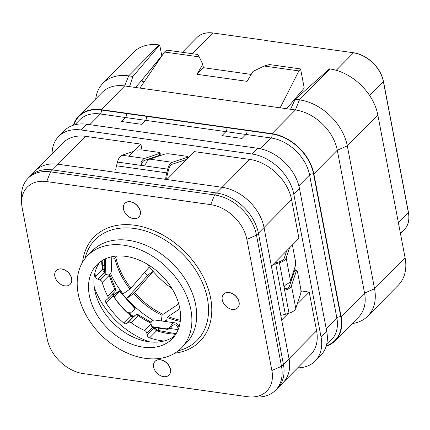 <?xml version="1.0" encoding="UTF-8"?>
<svg xmlns="http://www.w3.org/2000/svg" width="430" height="430" viewBox="0 0 430 430"><rect width="100%" height="100%" fill="white"/><g stroke="black" fill="none" stroke-linecap="round" stroke-linejoin="round"><path stroke-width="0.64" d="M52.116 153.945A41.081 29.401 44.6 0 1 58.679 136.417A41.081 29.401 44.6 0 1 81.173 129.984L251.915 153.994A41.081 29.401 44.6 0 1 293.803 194.242L321.065 337.142A41.081 29.401 44.6 0 1 315.136 361.066A41.081 29.401 44.6 0 1 297.694 367.849M251.33 396.981A35.432 25.359 -135.4 0 0 271.868 370.499L246.858 239.365A35.432 25.359 -135.4 0 0 210.727 204.648L46.676 181.578A35.432 25.359 -135.4 0 0 21.618 202.632A35.432 25.359 -135.4 0 0 22.166 207.765L47.182 338.899A35.432 25.359 -135.4 0 0 83.312 373.611L247.357 396.686A35.432 25.359 -135.4 0 0 251.33 396.981L257.688 397.019A41.081 29.401 -135.4 0 0 275.576 390.241A41.081 29.401 -135.4 0 0 281.505 366.317L256.49 235.183A41.081 29.401 -135.4 0 0 214.602 194.935L50.552 171.866A41.081 29.401 -135.4 0 0 28.058 178.305L29.976 176.359A41.081 29.401 44.6 0 1 52.471 169.92L216.521 192.989A41.081 29.401 44.6 0 1 258.409 233.237L283.424 364.371A41.081 29.401 44.6 0 1 277.495 388.295L283.112 382.609A41.081 29.401 -135.4 0 0 289.041 358.685A41.081 29.401 44.6 0 1 283.112 382.609L310.664 354.712A41.081 29.401 -135.4 0 0 316.593 330.788L309.218 292.12L300.914 290.852M294.781 267.702L295.329 270.561M291.578 199.654L264.025 227.551L271.4 266.218L298.952 238.322L291.578 199.654A41.081 29.401 -135.4 0 0 249.69 159.406L194.451 151.639L166.894 179.536L222.138 187.303A41.081 29.401 44.6 0 1 264.025 227.551A41.081 29.401 -135.4 0 0 222.138 187.303L58.088 164.233A41.081 29.401 -135.4 0 0 35.593 170.672A41.081 29.401 44.6 0 1 58.088 164.233L50.552 171.866L46.676 181.578M185.937 160.256L184.68 160.084M158.068 156.337L157.063 156.198M210.727 204.648L214.602 194.935L216.521 192.989L52.471 169.92A41.081 29.401 44.6 0 0 29.976 176.359L63.151 142.776A41.081 29.401 -135.4 0 1 85.64 136.337L140.884 144.104L142.007 150M113.326 172.005L58.088 164.233L85.64 136.337M275.576 390.241L277.495 388.295A41.081 29.401 44.6 0 0 283.424 364.371L258.409 233.237L264.025 227.551L289.041 358.685L281.661 320.017L288.148 313.448M140.884 144.104L128.925 156.208M309.218 292.12L297.13 304.359M147.275 264.171A80.206 57.4 -135.4 0 0 149.377 266.933A80.206 57.4 -135.4 0 0 153.107 271.427A80.206 57.4 -135.4 0 0 171.973 288.562M144.674 272.33A89.983 64.403 -135.4 0 0 147.506 275.684M153.155 320.329A79.029 56.561 -135.4 0 1 126.732 298.361L148.554 274.539L153.107 271.427L134.633 292.637A67.392 48.23 -135.4 0 0 163.051 314.346L178.74 303.913M110.478 273.453A79.029 56.561 -135.4 0 0 123.001 293.862L129.946 289.116A67.392 48.23 44.6 0 1 114.799 258.328L111.784 257.903M166.867 319.651L164.642 321.404M161.309 320.936L162.088 315.319A67.392 48.23 44.6 0 1 133.676 293.609L126.732 298.361M166.587 321.678L167.162 317.55A67.392 48.23 44.6 0 0 180.261 321.377M116.455 256.065L115.761 257.355A67.392 48.23 -135.4 0 0 130.903 288.143L149.377 266.933M179.853 308.778L168.119 316.577A67.392 48.23 -135.4 0 0 180.385 320.242M130.903 288.143L129.946 289.116M115.761 257.355L114.799 258.328M163.051 314.346L162.088 315.319M134.633 292.637L133.676 293.609M168.119 316.577L167.162 317.55M298.904 70.912L264.187 66.032L269.454 64.559L300.586 68.934L298.904 70.912L280.15 107.812L290.572 109.279L295.206 99.271L329.461 68.881L329.966 68.95A46.951 33.599 -135.4 0 1 377.836 114.95L405.098 257.849A46.951 33.599 -135.4 0 1 398.325 285.187L367.79 316.104A46.951 33.599 -135.4 0 0 374.562 288.761L405.098 257.849M300.586 68.934L304.236 88.059L291.594 102.888L293.432 103.093M144.163 81.867L143.217 81.705L141.776 80.362L140.857 81.308L161.777 55.766L159.724 45.01L132.913 76.449L129.494 86.629L139.917 88.091L164.518 52.014L166.673 50.1L197.805 54.481L199.235 56.894L164.518 52.014M132.913 76.449L128.688 75.852L159.224 44.935L159.724 45.01M159.224 44.935A46.951 33.599 -135.4 0 0 133.515 52.293L102.98 83.21A46.951 33.599 -135.4 0 0 95.729 98.905M221.95 135.622L242.042 138.449L221.95 135.622L225.89 131.639A2.935 1.478 98 0 0 226.846 127.656A2.935 1.478 -82 0 1 225.89 131.639L221.95 135.622M89.795 124.662L100.341 113.982L125.453 117.514L121.513 121.496L141.604 124.324L145.539 120.335A2.935 1.478 98 0 0 146.496 116.358L126.409 113.531A2.935 1.478 -82 0 1 125.453 117.514A2.935 1.478 98 0 0 126.409 113.531L101.303 109.999A40.689 29.122 44.6 0 0 73.809 125.071M73.374 125.205A41.081 29.401 44.6 0 1 78.744 116.105A41.081 29.401 44.6 0 1 101.238 109.666L271.98 133.676A41.081 29.401 44.6 0 1 313.868 173.924L341.13 316.824A41.081 29.401 44.6 0 1 335.201 340.748A41.081 29.401 44.6 0 1 326.171 346.231M58.679 136.417L64.344 130.682A41.081 29.401 44.6 0 1 86.833 124.248L257.581 148.259A41.081 29.401 44.6 0 1 299.468 188.507L326.725 331.406A41.081 29.401 44.6 0 1 320.801 355.331L315.136 361.066M272.045 134.015L146.496 116.358A2.935 1.478 -82 0 1 145.539 120.335L245.976 134.461A2.935 1.478 98 0 0 246.933 130.483A2.935 1.478 -82 0 1 245.976 134.461L242.042 138.449L245.976 134.461L271.083 137.992A2.935 1.478 98 0 0 272.045 134.015A40.689 29.122 44.6 0 1 313.535 173.881L340.791 316.781A40.689 29.122 44.6 0 1 326.3 345.795M280.15 107.812L139.917 88.091M199.235 56.894L202.783 64.355L196.881 74.288L247.1 81.351L253.001 71.418L264.187 66.032M335.201 340.748L358.625 317.028A41.081 29.401 44.6 0 0 364.554 293.11L337.292 150.21A41.081 29.401 44.6 0 0 295.405 109.962L290.572 109.279M129.494 86.629L124.662 85.946L101.238 109.666M352.186 323.553A46.951 33.599 -135.4 0 0 367.79 316.104M313.868 173.924L337.292 150.21L347.306 145.861L374.562 288.761L364.554 293.11L341.13 316.824M377.836 114.95L347.306 145.861A46.951 33.599 -135.4 0 0 299.43 99.862L295.206 99.271M78.744 116.105L102.168 92.385A41.081 29.401 44.6 0 1 124.662 85.946L128.688 75.852A46.951 33.599 -135.4 0 0 102.98 83.21M251.222 74.417L203.417 67.693L202.783 64.355M196.881 74.288L203.417 67.693M145.539 120.335L141.604 124.324L121.513 121.496L125.453 117.514L145.539 120.335M102.394 265.149A3.913 2.8 -135.4 0 1 102.512 265.186L104.27 265.81A9.782 5.714 2.2 0 1 104.662 265.96M113.59 295.05A3.913 2.8 -135.4 0 0 114.444 294.647L116.546 292.787A11.739 0.763 138.5 0 1 119.572 290.836A11.739 0.763 138.5 0 1 119.54 291.024L119.47 291.169A8.804 0.57 138.5 0 1 116.261 294.571C114.686 296.259 114.59 298.108 115.971 300.124L126.995 312.411L131.795 312.105A8.804 0.57 138.5 0 0 135.004 308.702L135.074 308.563A11.739 0.763 138.5 0 0 135.106 308.369L119.572 290.836M126.995 312.411L115.869 300.049C114.493 297.963 114.584 296.109 116.138 294.48A6.848 0.446 -41.5 0 0 118.013 292.432L118.083 292.292A9.782 0.634 -41.5 0 0 118.11 292.131A9.782 0.634 -41.5 0 0 115.589 293.76L114.444 294.647M158.331 330.584A3.913 2.8 -135.4 0 0 158.67 328.584L158.584 328.128M157.987 330.471A3.913 2.8 -135.4 0 0 158.503 330.294M130.118 313.013A3.913 2.8 -135.4 0 0 130.403 314.421M113.144 294.055A3.913 2.8 -135.4 0 0 115.407 293.679M179.014 327.192A11.739 5.907 98 0 0 175.354 322.925L174.897 322.849A8.804 4.429 98 0 0 174.827 322.833A8.804 4.429 98 0 0 170.855 325.773L171.909 326.359A6.848 3.445 -82 0 1 174.553 324.774A6.848 3.445 -82 0 1 174.607 324.779L175.069 324.86A9.782 4.923 -82 0 1 178.326 329.181M174.757 322.828L154.811 320.022A8.804 4.429 98 0 0 154.741 320.011A8.804 4.429 98 0 0 150.769 322.952L151.795 326.606L166.179 328.821C168.248 328.778 169.807 327.762 170.855 325.773M171.909 326.359C170.785 328.23 169.178 329.219 167.082 329.321L153.693 327.44L151.795 326.606M111.827 256.737L111.273 271.448A8.804 5.144 -177.8 0 1 108.365 275.087L105.194 274.103L104.667 272.991L104.925 259.043M106.038 258.548L105.447 260.263L105.194 274.103M284.311 288.315L286.762 288.6A7.826 3.789 -10.8 0 0 289.551 285.848L294.416 271.131A3.913 0.892 -93.4 0 1 294.824 270.588L296.727 270.475A3.913 0.892 86.6 0 1 297.614 272.394L300.661 288.363A3.913 0.892 86.6 0 1 300.645 293.717L295.786 308.428A9.782 4.735 169.2 0 1 289.024 313.196L285.327 314.276A19.56 9.476 169.2 0 1 280.769 315.324M289.498 247.895L286.165 257.995A9.782 4.735 169.2 0 1 279.403 262.757L275.705 263.843A19.56 9.476 169.2 0 1 273.088 264.509M274.361 263.224A17.603 8.525 -10.8 0 0 275.157 262.999L278.855 261.918A7.826 3.789 -10.8 0 0 284.262 258.107L286.697 250.733M296.727 270.475A3.913 0.892 86.6 0 0 296.313 271.018L291.454 285.735A9.782 4.735 169.2 0 1 287.342 289.492L284.536 288.767L284.214 287.976C284.133 286.412 284.853 285.235 286.38 284.45A9.782 4.735 -10.8 0 0 290.492 280.688L295.351 265.976A3.913 0.892 86.6 0 0 295.367 260.628L292.384 244.976M187.244 158.933L187.265 157.315L172.29 162.309A9.782 4.923 98 0 0 167.678 169.135L166.732 172.86A19.56 9.847 98 0 0 165.663 179.364M133.708 151.365L122.072 155.246A9.782 4.923 98 0 0 117.46 162.072L116.514 165.797A19.56 9.847 98 0 0 115.756 169.544M166.647 179.503A17.603 8.858 -82 0 1 167.625 173.408L168.571 169.683A7.826 3.94 -82 0 1 172.263 164.222L186.814 159.374M187.265 157.315A3.913 0.822 0.8 0 0 187.829 156.902A3.913 0.822 0.8 0 0 185.943 156.171L170.038 153.935A3.913 0.822 0.8 0 0 164.668 154.139L149.688 159.127A9.782 4.923 98 0 0 145.996 163.287C145.259 164.835 144.114 165.609 142.572 165.604L141.75 165.314L140.975 162.583L141.927 163.163L142.233 165.528M137.046 150.253A3.913 0.822 0.8 0 1 142.421 150.049L158.321 152.284A3.913 0.822 0.8 0 1 160.213 153.016A3.913 0.822 0.8 0 1 159.648 153.429L144.668 158.423A9.782 4.923 98 0 0 140.975 162.583M160.213 153.016L160.186 154.929A3.913 0.822 -179.2 0 1 159.621 155.343L144.641 160.336A7.826 3.94 98 0 0 141.927 163.163M105.345 274.367L99.862 279.914L97.852 279.199A2.935 2.102 44.6 0 1 95.428 276.42A64.554 46.203 44.6 0 1 94.917 272.776M99.862 279.914A2.935 2.102 44.6 0 1 102.227 282.435A57.953 41.473 44.6 0 0 107.796 296.265A2.935 2.102 44.6 0 1 107.699 298.882A2.935 2.102 44.6 0 1 107.548 299.017L106.237 300.033A2.935 2.102 44.6 0 0 106.081 300.167A2.935 2.102 44.6 0 0 106.14 303.037A64.554 46.203 44.6 0 0 123.722 322.973A2.935 2.102 44.6 0 0 126.893 323.451L128.21 322.435A2.935 2.102 44.6 0 1 131.145 322.731A57.953 41.473 44.6 0 0 144.593 330.466A2.935 2.102 44.6 0 1 146.791 333.116L147.162 335.104A2.935 2.102 44.6 0 0 149.619 337.856A64.554 46.203 44.6 0 0 164.018 341.022M173.715 336.625A2.935 2.102 44.6 0 1 174.177 335.25A2.935 2.102 44.6 0 1 175.042 334.798A57.953 41.473 44.6 0 0 175.494 334.712M151.156 322.312L138.917 315.109A2.935 0.435 125.8 0 0 138.197 315.588A57.953 41.473 -135.4 0 0 150.779 322.93M138.917 315.109A2.935 2.935 0 0 0 135.407 315.163A2.935 2.042 52.3 0 0 135.262 315.292A2.935 2.102 44.6 0 1 138.197 315.588L131.145 322.731M115.256 288.288L109.655 274.383A2.935 1.295 164.9 0 1 109.284 275.291A57.953 41.473 -135.4 0 0 114.848 289.116A2.935 2.102 44.6 0 1 114.756 291.739A2.935 2.935 0 0 0 115.256 288.288A2.935 0.812 151.8 0 1 114.848 289.116L107.796 296.265M153.623 367.064A9.782 6.998 -135.4 0 0 160.191 375.519A9.782 6.998 -135.4 0 0 168.952 375.116A9.782 6.998 -135.4 0 0 170.366 369.418A9.782 6.998 -135.4 0 0 163.798 360.969A9.782 6.998 -135.4 0 0 155.036 361.372A9.782 6.998 -135.4 0 0 153.623 367.064M222.251 299.823A9.782 6.998 -135.4 0 0 228.819 308.272A9.782 6.998 -135.4 0 0 237.58 307.869A9.782 6.998 -135.4 0 0 238.989 302.177A9.782 6.998 -135.4 0 0 232.42 293.728A9.782 6.998 -135.4 0 0 223.659 294.125A9.782 6.998 -135.4 0 0 222.251 299.823M54.852 276.28A9.782 6.998 -135.4 0 0 61.42 284.73A9.782 6.998 -135.4 0 0 70.181 284.332A9.782 6.998 -135.4 0 0 71.595 278.635A9.782 6.998 -135.4 0 0 65.027 270.185A9.782 6.998 -135.4 0 0 56.266 270.583A9.782 6.998 -135.4 0 0 54.852 276.28M123.48 209.034A9.782 6.998 -135.4 0 0 130.048 217.489A9.782 6.998 -135.4 0 0 138.809 217.085A9.782 6.998 -135.4 0 0 140.218 211.388A9.782 6.998 -135.4 0 0 133.649 202.939A9.782 6.998 -135.4 0 0 124.888 203.342A9.782 6.998 -135.4 0 0 123.48 209.034M404.221 229.77A29.342 21 -135.4 0 0 404.27 229.722A29.342 21 -135.4 0 0 408.5 212.635L408.403 212.732A29.342 21 44.6 0 1 404.173 229.819A29.342 21 -135.4 0 0 408.403 212.732L383.388 81.598A29.342 21 -135.4 0 0 353.471 52.852A29.342 21 44.6 0 1 383.388 81.598L408.403 212.732L398.416 222.842M369.639 95.524L383.485 81.501A29.342 21 -135.4 0 0 353.567 52.756L266.541 40.624M192.457 53.728L212.952 32.981A29.342 21 -135.4 0 0 196.886 37.577L196.79 37.673A29.342 21 44.6 0 1 212.855 33.078A29.342 21 -135.4 0 0 196.79 37.673L182.341 52.304M141.76 80.732L142.029 79.883L161.814 55.975M94.283 287.299A69.445 49.703 -135.4 0 0 149.506 341.839M138.809 217.085L138.906 216.989A9.782 6.998 -135.4 0 0 140.314 211.291A9.782 6.998 -135.4 0 0 133.746 202.842A9.782 6.998 -135.4 0 0 124.985 203.245L124.888 203.342M70.181 284.332L70.278 284.235A9.782 6.998 -135.4 0 0 71.692 278.538A9.782 6.998 -135.4 0 0 65.123 270.088A9.782 6.998 -135.4 0 0 56.362 270.486L56.266 270.583M237.58 307.869L237.677 307.772A9.782 6.998 -135.4 0 0 239.085 302.08A9.782 6.998 -135.4 0 0 232.517 293.625A9.782 6.998 -135.4 0 0 223.756 294.029L223.659 294.125M168.952 375.116L169.049 375.019A9.782 6.998 -135.4 0 0 170.463 369.322A9.782 6.998 -135.4 0 0 163.894 360.872A9.782 6.998 -135.4 0 0 155.133 361.275L155.036 361.372M181.374 348.026L186.174 343.161A65.828 47.112 -135.4 0 0 195.666 304.827A65.828 47.112 44.6 0 0 151.462 247.954A65.828 47.112 44.6 0 0 92.504 250.652L87.704 255.511A65.828 47.112 44.6 0 1 146.662 252.813A65.828 47.112 44.6 0 1 190.866 309.691A65.828 47.112 -135.4 0 1 181.374 348.026A65.828 47.112 -135.4 0 1 122.41 350.724A65.828 47.112 -135.4 0 1 78.206 293.846A65.828 47.112 44.6 0 1 87.704 255.511M89.338 295.41A52.815 37.802 -135.4 0 0 124.807 341.049A52.815 37.802 -135.4 0 0 172.118 338.883A52.815 37.802 -135.4 0 0 179.735 308.122A52.815 37.802 -135.4 0 0 144.265 262.488A52.815 37.802 -135.4 0 0 96.96 264.654A52.815 37.802 -135.4 0 0 89.338 295.41M99.841 262.123A52.815 37.802 44.6 0 0 94.718 289.971A52.815 37.802 -135.4 0 0 95.374 292.932A52.815 37.802 -135.4 0 0 143.862 340.818A52.815 37.802 -135.4 0 0 174.612 335.97M28.058 178.305A41.081 29.401 -135.4 0 0 21.5 196.274L21.618 202.632M249.69 159.406L216.521 192.989A41.081 29.401 44.6 0 1 258.409 233.237L256.49 235.183L246.858 239.365M135.611 87.489L140.857 81.308M286.611 108.72L291.594 102.888M400.292 232.668A29.342 21 -135.4 0 0 404.173 229.819L400.464 233.571M212.952 32.981L266.519 40.511M383.485 81.501L408.5 212.635M316.593 330.788L281.505 366.317L271.868 370.499M300.914 291.696L301.704 291.062M74.852 124.775L79.668 119.9A37.754 27.02 44.6 0 1 100.341 113.982A2.935 1.478 98 0 0 101.303 109.999M260.44 148.775L271.083 137.992A37.754 27.02 44.6 0 1 309.584 174.983L336.84 317.883A2.935 1.419 169.2 0 1 340.791 316.781M326.203 328.654L336.84 317.883A37.754 27.02 44.6 0 1 331.396 339.872L326.58 344.747M298.861 185.841L309.584 174.983A2.935 1.419 169.2 0 1 313.535 173.881M257.581 148.259L251.915 153.994M86.833 124.248L81.173 129.984M329.966 68.95L299.43 99.862L295.405 109.962L271.98 133.676M299.468 188.507L293.803 194.242M326.725 331.406L321.065 337.142M104.517 259.242L104.27 265.81M115.589 293.76L116.186 294.432M169.909 328.477L178.144 329.633M166.179 328.821L167.082 329.321M153.693 327.44L152.79 326.934M174.322 324.757L175.069 324.86M119.47 291.169L135.004 308.702M119.54 291.024L135.074 308.563M104.968 272.959L104.442 271.841A2.935 2.102 -135.4 0 1 102.48 269.277L95.428 276.42M104.92 259.15L105.447 260.263M275.705 263.843L285.327 314.276M279.403 262.757L289.024 313.196M291.454 285.735L295.786 308.428M286.165 257.995L290.492 280.688M287.342 289.492L286.762 288.6M294.416 271.131L296.313 271.018M116.514 165.797L166.732 172.86M117.46 162.072L167.678 169.135M149.688 159.127L172.29 162.309M122.072 155.246L144.668 158.423M159.648 153.429L159.621 155.343M176.123 333.702L175.042 334.798M150.425 324.564L144.593 330.466M109.059 274.695A2.935 2.102 44.6 0 1 109.284 275.291L102.227 282.435M154.741 327.585L155.843 329.224L157.568 330.326A2.935 1.145 108.9 0 0 156.676 330.713A64.554 46.203 -135.4 0 0 175.3 334.115M154.515 327.552A2.935 1.424 169.4 0 1 154.22 327.961A2.935 2.102 -135.4 0 0 156.676 330.713L149.619 337.856M154.133 327.499L154.22 327.961L147.162 335.104M152.714 327.117L146.791 333.116M134.251 316.077A2.935 2.042 52.3 0 0 134.09 316.184A2.935 2.042 52.3 0 0 133.95 316.308L128.21 322.435M128.925 313.11L131.435 315.298L130.779 315.83A2.935 2.102 -135.4 0 0 133.95 316.308L126.893 323.451M126.769 312.25A64.554 46.203 -135.4 0 0 130.779 315.83L123.722 322.973M113.138 293.023L113.633 295.114A2.935 0.613 147.3 0 1 113.192 295.894A64.554 46.203 -135.4 0 0 115.095 298.726M116.938 301.258A64.554 46.203 -135.4 0 0 126.135 311.642M112.724 293.798A2.935 2.102 -135.4 0 0 113.192 295.894L106.14 303.037M104.495 272.469L97.852 279.199M102.066 260.596L102.856 268.374A2.935 1.451 170.2 0 1 102.48 269.277A64.554 46.203 -135.4 0 1 101.673 260.838M353.567 52.756L336.238 70.3M174.8 353.213A74.331 53.196 -135.4 0 0 210.625 298.076A74.331 53.196 -135.4 0 0 144.227 227.233A74.331 53.196 -135.4 0 0 82.598 262.149M178.299 350.778A71.627 51.261 -135.4 0 0 207.427 298.646A71.627 51.261 -135.4 0 0 146.506 231.313A71.627 51.261 -135.4 0 0 84.989 258.618M142.029 79.883L142.319 81.41M154.741 320.011L174.827 322.833M187.808 158.358L187.829 156.902M174.177 335.25L176.703 332.691M157.568 330.326L175.693 333.718M131.435 315.298C133.655 316.362 134.542 316.657 134.09 316.184L135.407 315.163M113.633 295.114L114.901 297.039M107.699 298.882L114.756 291.739M102.856 268.374L104.474 270.905"/></g></svg>
